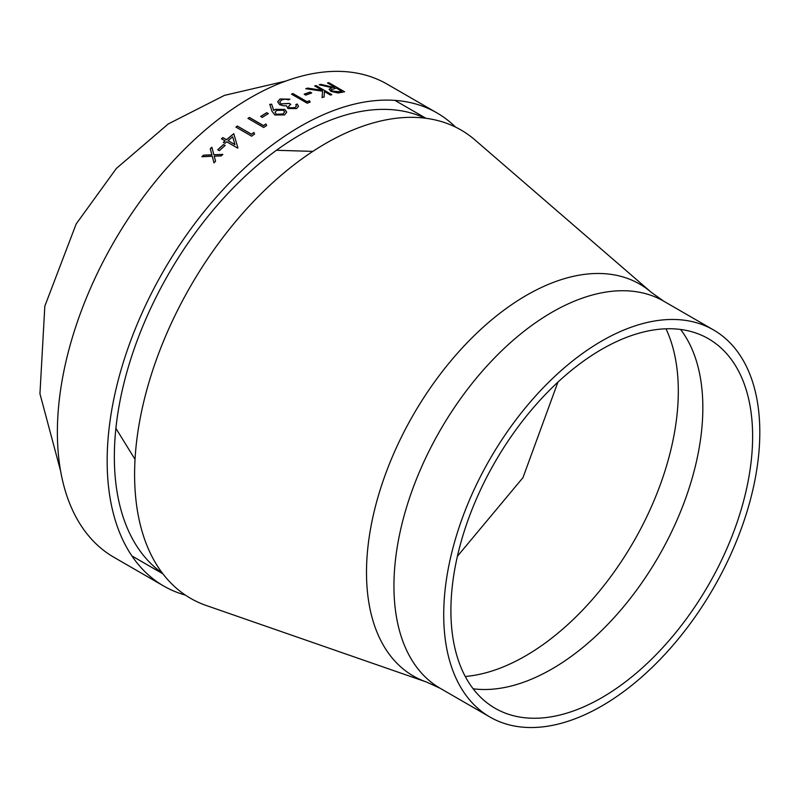<?xml version="1.0" encoding="UTF-8"?>
<svg xmlns="http://www.w3.org/2000/svg" width="799" height="799" viewBox="0 0 799 799"><rect width="100%" height="100%" fill="white"/><g stroke="black" fill="none" stroke-linecap="round" stroke-linejoin="round"><path stroke-width="1.2" d="M185.398 595.095A273.178 157.723 -60 0 1 163.735 586.047L113.957 557.312A273.178 157.723 -60 0 1 113.957 241.867A273.178 157.723 -60 0 1 387.135 84.145L436.913 112.889A273.178 157.723 -60 0 1 455.58 127.111M163.735 586.047A273.178 157.723 -60 0 1 163.735 270.611A273.178 157.723 -60 0 1 436.913 112.889M223.57 144.509A273.178 157.723 -60 0 0 217.727 149.733L219.345 150.671A273.178 157.723 -60 0 1 225.188 145.448L223.57 144.509L225.128 145.498M233.787 133.693A273.178 157.723 -60 0 0 226.477 139.705L222.831 137.598A273.178 157.723 -60 0 0 221.453 138.766L225.098 140.874A273.178 157.723 -60 0 0 223.33 142.392L224.948 143.321A273.178 157.723 -60 0 1 226.716 141.803L237.623 148.105A273.178 157.723 -60 0 1 237.902 147.865L233.807 133.803L237.922 147.965M253.872 132.424A273.178 157.723 -60 0 0 251.465 134.212L237.323 126.042A273.178 157.723 -60 0 0 235.925 127.101L251.685 136.2A273.178 157.723 -60 0 1 254.571 134.032L253.882 132.524L254.581 134.132M265.917 123.965A273.178 157.723 -60 0 0 263.5 125.593L249.358 117.423A273.178 157.723 -60 0 0 247.95 118.392L263.71 127.49A273.178 157.723 -60 0 1 266.616 125.513L265.917 123.965L266.626 125.623M266.716 112.679A273.178 157.723 -60 0 0 260.664 116.464L262.272 117.393A273.178 157.723 -60 0 1 268.334 113.618L266.716 112.679L268.234 113.668M269.752 104.369L271.66 104.2L273.687 110.362L275.226 109.343L284.724 109.393L286.721 112.08L284.534 114.936L274.806 114.966L271.99 111.231L269.752 104.369M295.79 104.659A273.178 157.723 -60 0 1 297.198 104L298.516 106.357L296.569 108.574L287.88 108.534L286.471 105.718L283.425 105.818L279.68 104.689L277.623 101.773L280.04 98.986L289.927 99.166A273.178 157.723 -60 0 0 288.519 99.825L285.103 99.146L281.628 99.925L279.72 102.032L280.958 103.88L289.138 103.371L290.746 104.299L288.459 106.597L289.298 107.805L294.931 107.645L296.359 106.097L295.79 104.659M309.453 100.734A273.178 157.723 -60 0 0 307.046 101.713L292.903 93.543A273.178 157.723 -60 0 0 291.505 94.142L307.265 103.241A273.178 157.723 -60 0 1 310.152 102.032L309.433 100.854L310.142 102.162M310.112 92.045A273.178 157.723 -60 0 0 304.149 94.192L305.767 95.131A273.178 157.723 -60 0 1 311.72 92.974L310.112 92.045L311.58 93.024M316.064 85.573A273.178 157.723 -60 0 0 314.696 85.952L322.307 90.347L307.585 88.1A273.178 157.723 -60 0 0 305.747 88.709L322.566 91.196L322.097 97.608A273.178 157.723 -60 0 1 324.074 96.969L324.454 91.585L330.456 95.051A273.178 157.723 -60 0 1 331.825 94.681L316.064 85.573L331.665 94.721M328.828 82.687A273.178 157.723 -60 0 0 327.49 82.936L334.761 87.141A273.178 157.723 -60 0 0 333.672 87.351L320.868 84.364A273.178 157.723 -60 0 0 319.181 84.764L332.004 87.69L329.118 89.218L330.926 91.386L337.977 92.974L341.592 92.364A273.178 157.723 -60 0 1 344.589 91.785L328.828 82.687L344.399 91.825M213.852 154.736L211.885 147.236A273.178 157.723 -60 0 0 210.277 148.724L211.875 154.806L203.475 155.186A273.178 157.723 -60 0 0 201.887 156.744L212.254 156.254L213.982 162.826A273.178 157.723 -60 0 1 215.57 161.278L214.232 156.175L221.213 155.905A273.178 157.723 -60 0 1 222.821 154.417L213.852 154.736L222.851 154.517M426.476 682.016L206.282 605.512A270.402 156.115 -60 0 1 190.601 286.122A270.402 156.115 -60 0 1 475.035 139.995L651.405 292.434L663.739 301.193A223.51 129.048 -60 0 0 440.229 430.242A223.51 129.048 -60 0 0 440.229 688.329L426.476 682.016A226.297 130.656 -60 0 1 413.363 414.731A226.297 130.656 -60 0 1 651.405 292.434M601.767 705.996A223.51 129.048 -60 0 1 490.007 717.063A223.51 129.048 -60 0 1 490.007 458.976A223.51 129.048 -60 0 1 713.517 329.937A223.51 129.048 -60 0 1 747.784 509.033A223.51 129.048 -60 0 1 601.767 705.996M601.767 697.697A213.343 123.176 -60 0 1 495.09 708.264A213.343 123.176 -60 0 1 495.09 461.912A213.343 123.176 -60 0 1 708.433 338.736A213.343 123.176 -60 0 1 741.142 509.692A213.343 123.176 -60 0 1 601.767 697.697M162.397 573.153A263.011 151.85 -60 0 1 168.819 273.538A263.011 151.85 -60 0 1 425.078 118.172M214.012 162.916L212.254 156.254M202.017 156.734A273.038 157.643 -60 0 1 203.515 155.276L211.905 154.906L210.307 148.814A273.038 157.643 -60 0 1 211.915 147.326M329.108 89.288L332.004 87.69M319.44 84.824A273.038 157.643 -60 0 1 320.838 84.484L333.642 87.481A273.038 157.643 -60 0 1 334.731 87.271L334.761 87.141M327.64 83.026A273.038 157.643 -60 0 1 328.788 82.816M331.205 89.788L332.264 91.186L338.796 91.795A273.038 157.643 -60 0 1 341.602 91.236L336.379 88.07L331.215 89.728L332.284 91.056L338.826 91.675A273.178 157.723 -60 0 1 341.632 91.106M324.454 91.585L324.054 97.088M305.997 88.739A273.038 157.643 -60 0 1 307.565 88.22L322.307 90.347M314.836 86.032A273.038 157.643 -60 0 1 316.044 85.703M304.269 94.262A273.038 157.643 -60 0 1 310.092 92.165M291.615 94.202A273.038 157.643 -60 0 1 292.893 93.673L307.036 101.833A273.038 157.643 -60 0 1 309.433 100.854M297.198 104L298.516 106.417M277.623 101.823L280.03 99.096L289.777 99.236M279.72 102.092L280.958 103.99L289.128 103.49L290.636 104.359M288.459 106.657L289.288 107.925L294.931 107.765L296.359 106.157M295.86 104.749A273.038 157.643 -60 0 1 297.198 104.12M271.66 104.2L273.687 110.472L275.226 109.463L284.724 109.503L286.711 112.14M269.742 104.489L271.66 104.319M275.036 112.449L276.314 114.307L282.986 114.077L284.574 111.94M276.314 114.307L282.996 113.957L284.584 111.88L283.385 110.202L276.584 110.422L275.026 112.399L276.314 114.187M260.754 116.514A273.038 157.643 -60 0 1 266.716 112.789M248.04 118.442A273.038 157.643 -60 0 1 249.368 117.533L263.51 125.703A273.038 157.643 -60 0 1 265.927 124.075M236.015 127.151A273.038 157.643 -60 0 1 237.333 126.142L251.485 134.312A273.038 157.643 -60 0 1 253.882 132.524M223.41 142.432A273.038 157.643 -60 0 1 225.118 140.974L225.098 140.874M221.543 138.816A273.038 157.643 -60 0 1 222.861 137.698L226.497 139.805A273.038 157.643 -60 0 1 233.807 133.803M228.085 140.634L234.956 144.689L232.679 136.829A273.178 157.723 -60 0 0 228.085 140.634L234.936 144.589M217.807 149.783A273.038 157.643 -60 0 1 223.6 144.609M680.598 329.468A213.343 123.176 -60 0 1 683.614 503.869A213.343 123.176 -60 0 1 551.989 668.953A213.343 123.176 -60 0 1 473.148 688.788M665.986 328.798A216.249 124.854 -60 0 1 525.402 655.979A216.249 124.854 -60 0 1 465.268 676.473M60.634 471.12L39.95 393.747L44.824 306.167L76.185 223.93L116.384 168.439L168.259 123.945L224.439 95.381L285.842 81.059M115.895 428.364L135.041 459.365M312.858 151.381L276.434 150.292M457.418 556.234L522.955 477.662L557.932 382.122M713.517 329.937L663.739 301.193M490.007 717.063L440.229 688.329M425.927 118.282L394.916 100.374M162.916 573.832L131.905 555.924"/></g></svg>
